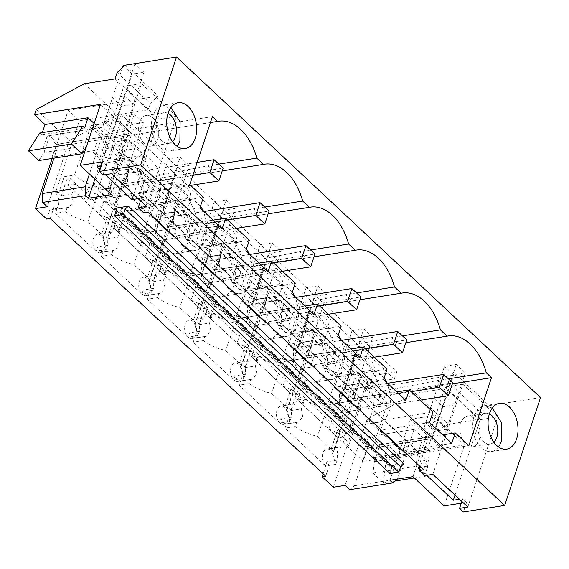 <?xml version="1.0" encoding="UTF-8"?>
<svg xmlns="http://www.w3.org/2000/svg" width="569" height="569" viewBox="0 0 569 569"><rect width="100%" height="100%" fill="white"/><g stroke="black" fill="none" stroke-linecap="round" stroke-linejoin="round"><path stroke-width="0.43" stroke-dasharray="2.85 2.13" d="M325.688 476.189L329.309 465.314L325.774 465.869L323.135 473.799M420.221 467.256L427.803 466.061L422.326 460.933L420.377 466.793M422.326 460.933L426.807 460.229L423.613 469.823M396.685 371.863L354.843 378.47L330.881 450.513L334.416 449.958L339.586 434.41L349.956 432.767L366.408 383.314L394.338 378.904L396.685 371.863L121.225 114.191L79.39 120.792L55.428 192.841A9.268 5.889 -99 0 1 57.796 196.405A9.268 5.889 -99 0 1 54.318 209.677A9.268 5.889 -99 0 1 53.372 209.705A9.268 5.889 -99 0 1 50.314 208.197L46.701 219.072M333.356 487.228L366.052 388.954L456.16 374.729L448.137 382.055L445.996 388.492L415.228 393.35L367.19 419.09L345.148 485.371M540.55 397.567L489.24 405.669L456.16 374.729M366.052 388.954L354.843 378.47M52.17 158.459L68.188 110.315L79.39 120.792M68.188 110.315L158.296 96.09L150.273 103.416L148.132 109.853L117.363 114.71L69.326 140.451L47.277 206.732M125.216 65.143L158.296 96.09M325.774 465.869A9.268 5.889 -99 0 1 323.398 462.305A9.268 5.889 -99 0 1 326.876 449.033A9.268 5.889 -99 0 1 327.822 449.005A9.268 5.889 -99 0 1 330.881 450.513M459.496 499.269L462.761 498.757L466.608 502.356L461.281 503.195M419.709 468.792L426.693 475.328M426.807 460.229L414.979 449.161L403.471 450.982M429.495 422.539L381.216 430.164M451.75 443.358L414.979 449.161L369.068 406.216L357.56 408.037M405.839 400.412L369.068 406.216L346.813 385.398L335.305 387.219M383.584 379.594L346.813 385.398L323.156 363.271L311.648 365.085M359.928 357.467L323.156 363.271L300.909 342.453L289.393 344.273M337.673 336.649L300.909 342.453L277.252 320.326L265.737 322.139M314.024 314.522L277.252 320.326L254.997 299.507L243.489 301.321M291.769 293.704L254.997 299.507L231.341 277.38L219.833 279.194M268.113 271.577L231.341 277.38L209.086 256.562L197.578 258.376M245.858 250.758L209.086 256.562L185.43 234.435L173.922 236.249M222.202 228.631L185.43 234.435L163.182 213.617L151.667 215.431M199.947 207.813L163.182 213.617L151.354 202.55L148.16 212.152M138.132 198.652L141.397 198.133L146.873 203.261L151.354 202.55M105.329 174.704L99.973 169.697M101.111 166.276L106.439 165.437L102.591 161.838M389.985 473.557L391.778 468.18L391.529 466.296L390.27 465.997L403.826 463.856M415.228 393.35L448.308 424.289L400.27 450.029L398.528 455.271L388.044 445.463L431.06 438.671L410.27 419.232L389.971 480.272M349.764 489.689L354.501 485.734L370.974 436.21L380.014 444.666L374.395 461.559L372.987 473.102L383.414 482.853L386.507 457.448L384.637 455.698L388.044 445.463M400.27 450.029L367.19 419.09M448.308 424.289L479.077 419.431L445.996 388.492M454.652 404.908L442.867 406.771L433.834 398.314L445.619 396.451L454.652 404.908L446.964 428.037L437.924 419.581L445.619 396.451M479.077 419.431L481.218 412.994L448.137 382.055M489.24 405.669L481.218 412.994M466.608 502.356L463.415 511.958M444.218 505.891L464.524 444.851L398.528 455.271M397.318 479.105L354.501 485.734M386.507 457.448L429.524 450.662L427.653 448.905L431.06 438.671M370.974 436.21L413.99 429.417L397.518 478.942M413.99 429.417L423.03 437.874L417.411 454.773L416.003 466.31L426.43 476.068L429.524 450.662M410.27 419.232L433.258 415.605L412.952 476.644M464.524 444.851L433.258 415.605M461.85 501.474L462.761 498.757M467.818 507.05L497.804 416.899L480.129 419.687L455.044 495.101M418.379 467.547L445.171 386.991L480.129 419.687M432.86 474.354L462.853 384.203L445.171 386.991M424.609 475.656L427.803 466.061M434.631 431.195L446.494 429.318L437.461 420.868L425.598 422.739L434.631 431.195A7.724 4.623 -46.9 0 0 435.178 429.894L442.867 406.771M384.637 455.698L427.653 448.905M383.414 482.853L395.028 481.025M414.367 477.967L426.43 476.068M372.987 473.102L416.003 466.31M374.395 461.559L417.411 454.773M380.014 444.666L423.03 437.874M425.598 422.739A7.724 4.623 133.1 0 0 426.138 421.444L433.834 398.314M437.924 419.581A23.173 13.876 133.1 0 1 437.461 420.868M446.494 429.318A23.173 13.876 -46.9 0 0 446.964 428.037M452.369 383.84L442.568 385.391L437.412 380.561L380.732 391.458A50.982 32.39 81 0 0 342.111 352.716A50.982 32.39 81 0 0 339.842 353.207L334.828 348.513A50.982 32.39 81 0 0 296.2 309.771A50.982 32.39 81 0 0 293.931 310.261L288.917 305.567A50.982 32.39 81 0 0 250.296 266.825A50.982 32.39 81 0 0 248.02 267.316L243.006 262.622A50.982 32.39 81 0 0 204.385 223.88A50.982 32.39 81 0 0 202.116 224.371L197.102 219.677A50.982 32.39 81 0 0 158.474 180.935A50.982 32.39 81 0 0 156.205 181.426L151.19 176.731A50.982 32.39 81 0 0 112.57 137.99A50.982 32.39 81 0 0 110.294 138.48L105.983 134.44L103.145 142.954L108.451 142.115L93.977 185.629L88.679 186.461L84.084 200.26L140.884 192.322L189.79 184.605M448.372 378.833L437.412 380.561M442.568 385.391L385.049 395.498L382.219 404.011L387.517 403.172L373.051 446.679L367.745 447.519L363.157 461.317L419.95 453.379L468.863 445.655M419.95 453.379L140.884 192.322M442.689 434.88L406.316 440.626L403.016 450.556M492.313 407.994L484.112 405.775L478.223 408.976L474.169 415.982A23.173 14.723 81 0 0 476.139 440.555A23.173 14.723 81 0 0 491.339 451.551A23.173 14.723 81 0 0 498.458 446.907M462.853 384.203L497.804 416.899M475.976 445.093A15.548 9.879 81 0 0 479.155 426.985A15.548 9.879 81 0 0 467.626 416.095A15.548 9.879 81 0 0 464.119 417.81A15.548 9.879 81 0 0 460.94 435.918A15.548 9.879 81 0 0 472.469 446.814A15.548 9.879 81 0 0 475.976 445.093M385.049 395.498L380.732 391.458M373.051 446.679L350.227 425.335L351.379 422.767A26.266 16.686 81 0 0 360.469 425.15A26.266 16.686 81 0 0 371.735 413.578A26.266 16.686 81 0 0 369.985 386.771L366.991 383.968L368.029 389.729L348.726 371.671L354.907 353.897C362.396 356.884 368.833 362.901 374.21 371.955C375.739 361.905 369.309 355.881 354.907 353.897M387.517 403.172L369.985 386.771A26.266 16.686 81 0 0 367.617 382.332C366.365 378.314 363.499 375.64 359.032 374.302A26.266 16.686 81 0 0 355.533 373.25L321.08 341.023L322.118 346.784L302.815 328.726L309.003 310.951C316.492 313.939 322.922 319.956 328.299 329.01C329.835 318.953 323.398 312.936 309.003 310.951M367.745 447.519L88.679 186.461M350.227 425.335C352.624 428.229 353.498 430.904 352.851 433.35L333.555 415.292L346.343 421.7L304.323 382.389C306.712 385.284 307.587 387.958 306.947 390.405L287.644 372.346L300.432 378.755L258.411 339.444C260.808 342.339 261.683 345.013 261.036 347.46L241.733 329.401L254.521 335.81L212.5 296.499C214.897 299.394 215.772 302.061 215.125 304.507L195.828 286.456L208.617 292.864L166.596 253.554C168.986 256.448 169.861 259.115 169.221 261.562L149.917 243.511L162.706 249.919L120.685 210.608C123.082 213.503 123.95 216.17 123.309 218.617L104.006 200.565L116.794 206.974L93.977 185.629M363.157 461.317L84.084 200.26M333.555 415.292L328.74 429.126A23.173 11.046 19.2 0 1 348.043 447.184L352.851 433.35M287.644 372.346L282.836 386.18A23.173 11.046 19.2 0 1 302.132 404.239L306.947 390.405M241.733 329.401L236.924 343.235A23.173 11.046 19.2 0 1 256.221 361.294L261.036 347.46M195.828 286.456L191.013 300.29A23.173 11.046 19.2 0 1 210.317 318.348L215.125 304.507M149.917 243.511L145.109 257.344A23.173 11.046 19.2 0 1 164.405 275.396L169.221 261.562M104.006 200.565L99.198 214.399A23.173 11.046 19.2 0 1 118.494 232.451L123.309 218.617M382.219 404.011L103.145 142.954M302.815 328.726L312.623 333.107L275.168 298.071L276.207 303.839L256.911 285.78L266.712 290.162L229.257 255.125L230.303 260.894L210.999 242.835L220.8 247.216L183.353 212.18L184.392 217.948L165.088 199.89L174.896 204.271L137.442 169.235L138.48 175.003L119.184 156.944L128.985 161.326L108.451 142.115M348.726 371.671L358.527 376.052L355.533 373.25A26.266 16.686 81 0 0 352.275 373.264A26.266 16.686 81 0 0 341.009 384.836A26.266 16.686 81 0 0 347.04 418.713L351.379 422.767M493.821 442.156A15.548 9.879 -99 0 1 493.65 442.305A15.548 9.879 -99 0 1 490.151 444.019A15.548 9.879 -99 0 1 478.614 433.13A15.548 9.879 -99 0 1 481.794 415.021A15.548 9.879 -99 0 1 485.3 413.3A15.548 9.879 -99 0 1 489.368 413.948M380.583 430.264L384.061 419.808L432.973 412.084M396.778 391.934L360.405 397.681L357.104 407.61M331.364 448.45L336.876 431.871L340.411 431.316L338.249 437.817L345.305 436.828L341.841 446.793L331.364 448.45A9.268 5.889 -99 0 1 334.416 449.958M339.586 434.41L336.876 431.871M349.956 432.767A30.897 15.071 18.4 0 1 344.209 419.296A30.897 15.071 18.4 0 1 348.946 414.175L337.346 403.321A30.897 15.071 18.4 0 1 304.045 389.822A30.897 15.071 18.4 0 1 298.298 376.351A30.897 15.071 18.4 0 1 303.042 371.23L291.442 360.376A30.897 15.071 18.4 0 1 258.141 346.877A30.897 15.071 18.4 0 1 252.394 333.406A30.897 15.071 18.4 0 1 257.131 328.285L245.531 317.431A30.897 15.071 18.4 0 1 212.23 303.931A30.897 15.071 18.4 0 1 206.483 290.46A30.897 15.071 18.4 0 1 211.22 285.339L199.619 274.486A30.897 15.071 18.4 0 1 166.319 260.986A30.897 15.071 18.4 0 1 160.572 247.515A30.897 15.071 18.4 0 1 165.316 242.394L153.715 231.54A30.897 15.071 18.4 0 1 120.415 218.041A30.897 15.071 18.4 0 1 114.661 204.57A30.897 15.071 18.4 0 1 119.405 199.449L107.804 188.595A30.897 15.071 18.4 0 1 74.503 175.096L90.955 125.635L118.885 121.225L121.225 114.191M340.411 431.316L299.927 393.442L296.392 393.997L290.965 388.926L294.5 388.371L254.016 350.497L250.481 351.052L245.054 345.98L248.596 345.419L208.105 307.552L204.57 308.106L199.15 303.035L202.685 302.473L162.201 264.606L158.659 265.161L153.239 260.09L156.774 259.528L116.289 221.654L112.754 222.216L107.328 217.145L110.87 216.583L70.378 178.709L66.843 179.271L64.133 176.731L74.503 175.096M348.946 414.175L358.591 385.192A30.897 15.071 18.4 0 0 353.854 390.313A30.897 15.071 18.4 0 0 354.309 396.65L361.123 376.173A30.897 15.071 18.4 0 0 366.408 383.314M394.338 378.904L118.885 121.225M351.927 367.574L345.113 388.044L347.567 385.533L354.38 365.056L351.927 367.574L361.123 376.173M354.38 365.056L364.117 363.52L357.311 383.99L358.591 385.192M337.346 403.321L346.99 374.338L348.271 375.54L338.527 377.076L345.34 356.599L355.084 355.063L364.117 363.52M345.34 356.599L338.996 355.476L329.8 346.87A30.897 15.071 18.4 0 1 320.503 340.369A30.897 15.071 18.4 0 1 315.212 333.228L306.015 324.629L308.469 322.111L318.213 320.575L311.399 341.044L312.68 342.246L303.042 371.23M291.442 360.376L301.079 331.393L302.367 332.595L292.622 334.131L299.429 313.654L309.173 312.118L318.213 320.575M299.429 313.654L293.085 312.53L283.888 303.924A30.897 15.071 18.4 0 1 274.592 297.423A30.897 15.071 18.4 0 1 269.301 290.282L260.111 281.683L262.558 279.166L272.302 277.622L265.488 298.099L266.776 299.301L257.131 328.285M245.531 317.431L255.175 288.447L256.455 289.649L246.711 291.186L253.525 270.709L263.262 269.173L272.302 277.622M253.525 270.709L247.174 269.585L237.977 260.979A30.897 15.071 18.4 0 1 228.681 254.471A30.897 15.071 18.4 0 1 223.397 247.337L214.2 238.731L216.654 236.22L226.391 234.677L219.584 255.154L220.864 256.356L211.22 285.339M199.619 274.486L209.264 245.502L210.544 246.697L200.8 248.24L207.614 227.764L217.358 226.227L226.391 234.677M207.614 227.764L201.27 226.64L192.073 218.034A30.897 15.071 18.4 0 1 182.777 211.526A30.897 15.071 18.4 0 1 177.485 204.392L168.289 195.786L170.743 193.275L180.487 191.732L173.673 212.209L174.953 213.411L165.316 242.394M153.715 231.54L163.353 202.557L164.633 203.752L154.896 205.295L161.703 184.818L171.447 183.282L180.487 191.732M161.703 184.818L155.358 183.687L146.162 175.088A30.897 15.071 18.4 0 1 136.866 168.58A30.897 15.071 18.4 0 1 131.574 161.447L122.378 152.841L124.831 150.33L134.576 148.786L127.762 169.263L129.049 170.465L119.405 199.449M107.804 188.595L117.449 159.612L118.729 160.807L108.985 162.35L115.799 141.873L125.536 140.337L134.576 148.786M115.799 141.873L109.447 140.742L100.251 132.143A30.897 15.071 18.4 0 1 90.955 125.635M329.309 465.314A9.268 5.889 -99 0 1 326.94 461.744L325.532 465.975L285.048 428.101L286.449 423.877A9.268 5.889 -99 0 1 283.398 422.369A9.268 5.889 -99 0 1 281.029 418.798L279.621 423.03L239.136 385.156L240.545 380.931A9.268 5.889 -99 0 1 237.486 379.423A9.268 5.889 -99 0 1 235.118 375.853L233.71 380.085L193.225 342.211L194.634 337.979A9.268 5.889 -99 0 1 191.582 336.471A9.268 5.889 -99 0 1 189.214 332.908L187.806 337.14L147.314 299.266L148.722 295.034A9.268 5.889 -99 0 1 145.671 293.526A9.268 5.889 -99 0 1 143.303 289.962L141.894 294.194L101.41 256.32L102.818 252.088A9.268 5.889 -99 0 1 99.76 250.58A9.268 5.889 -99 0 1 97.391 247.017L95.983 251.249L55.499 213.375L56.907 209.143A9.268 5.889 -99 0 1 53.856 207.635L50.314 208.197M50.236 218.517L53.856 207.635M341.841 446.793L341.044 446.8L337.424 451.43L337.204 460.129L326.94 461.744M346.343 421.7L347.04 418.713M346.99 374.338A30.897 15.071 18.4 0 1 322.986 367.346L329.8 346.87M306.015 324.629L299.209 345.099L308.405 353.705A30.897 15.071 18.4 0 1 307.943 347.367A30.897 15.071 18.4 0 1 312.68 342.246M308.405 353.705L315.212 333.228M348.271 375.54L355.084 355.063M348.157 411.501L376.443 407.041L367.403 398.584L339.117 403.051L348.157 411.501L372.844 337.282L361.059 339.145L336.371 413.364L327.331 404.908L352.026 330.689L361.059 339.145M339.117 403.051L343.377 390.256L352.417 398.705L380.697 394.246L371.664 385.789L343.377 390.256L352.417 398.705L452.696 382.88M338.249 437.817L297.758 399.943L299.927 393.442M294.5 388.371L292.338 394.872L299.394 393.883L295.93 403.848L285.453 405.505A9.268 5.889 -99 0 1 288.504 407.013A9.268 5.889 -99 0 1 290.873 410.576L296.392 393.997M290.873 410.576L301.35 408.919L304.82 398.954L297.758 399.943M285.453 405.505L290.965 388.926M347.567 385.533L357.311 383.99M345.113 388.044L354.309 396.65M338.527 377.076L332.182 375.945L338.996 355.476M322.986 367.346L332.182 375.945M405.868 342.68L398.208 343.889L391.5 337.616L334.828 348.513M402.461 335.888L391.5 337.616M398.208 343.889L339.842 353.207M325.831 370.632A26.266 16.686 81 0 0 324.081 343.825A26.266 16.686 81 0 0 321.705 339.387C320.454 335.369 317.594 332.694 313.121 331.357A26.266 16.686 81 0 0 309.621 330.297A26.266 16.686 81 0 0 306.371 330.319A26.266 16.686 81 0 0 295.105 341.891A26.266 16.686 81 0 0 301.136 375.768L305.468 379.822A26.266 16.686 81 0 0 314.557 382.204A26.266 16.686 81 0 0 325.831 370.632M304.323 382.389L305.468 379.822M358.527 376.052L359.032 374.302M366.991 383.968L367.617 382.332M368.029 389.729L374.21 371.955M384.153 377.887L377.368 371.834L369.957 370.476L363.278 374.103L358.69 382.041A26.266 16.686 81 0 0 360.924 409.893A26.266 16.686 81 0 0 378.143 422.354A26.266 16.686 81 0 0 389.416 410.782L390.903 396.963L387.197 382.973M282.914 424.431A9.268 5.889 -99 0 1 279.863 422.923A9.268 5.889 -99 0 1 277.494 419.36A9.268 5.889 -99 0 1 280.972 406.088A9.268 5.889 -99 0 1 281.918 406.06A9.268 5.889 -99 0 1 284.969 407.568A9.268 5.889 -99 0 1 287.338 411.131A9.268 5.889 -99 0 1 283.86 424.403A9.268 5.889 -99 0 1 282.914 424.431M295.93 403.848L295.133 403.855L291.513 408.485L291.292 417.184L281.029 418.798M286.449 423.877L296.712 422.255L295.24 426.494L285.048 428.101M295.24 426.494C301.492 431.11 308.889 434.389 317.431 436.331L333.512 451.373L332.46 453.379L335.724 464.368L325.532 465.975M337.204 460.129L335.724 464.368M332.46 453.358L341.983 425.982L343.029 424.026L333.512 451.373M341.983 425.982C340.938 429.225 342.047 432.845 345.305 436.828M343.029 424.026L326.94 408.983L317.431 436.331M304.82 398.954C311.065 403.599 318.441 406.935 326.94 408.983M367.403 398.584L371.664 385.789M376.443 407.041L380.697 394.246M301.35 408.919L302.779 417.262L297.836 422.198L296.712 422.255M334.679 387.318L338.157 376.863L387.062 369.139M350.867 348.989L314.501 354.729L311.193 364.665M300.432 378.755L301.136 375.768M301.079 331.393A30.897 15.071 18.4 0 1 277.075 324.401L283.888 303.924M260.111 281.683L253.297 302.153L262.494 310.759A30.897 15.071 18.4 0 1 262.032 304.422A30.897 15.071 18.4 0 1 266.776 299.301M262.494 310.759L269.301 290.282M302.367 332.595L309.173 312.118M302.246 368.556L330.532 364.096L321.492 355.639L293.213 360.106L302.246 368.556L326.94 294.337L315.155 296.2L290.46 370.419L281.427 361.962L306.115 287.743L315.155 296.2M293.213 360.106L297.466 347.31L306.506 355.76L334.792 351.293L325.752 342.844L297.466 347.31L306.506 355.76L406.785 339.935M292.338 394.872L251.854 356.998L254.016 350.497M248.596 345.419L246.427 351.927L253.489 350.938L250.019 360.902L239.542 362.56A9.268 5.889 -99 0 1 242.593 364.068A9.268 5.889 -99 0 1 244.969 367.631L250.481 351.052M244.969 367.631L255.445 365.974L258.909 356.009L251.854 356.998M239.542 362.56L245.054 345.98M299.209 345.099L301.655 342.581L311.399 341.044M301.655 342.581L308.469 322.111M292.622 334.131L286.271 333L293.085 312.53M277.075 324.401L286.271 333M359.964 299.735L352.296 300.944L345.589 294.671L288.917 305.567M356.55 292.943L345.589 294.671M352.296 300.944L293.931 310.261M279.92 327.687A26.266 16.686 81 0 0 278.17 300.88A26.266 16.686 81 0 0 275.794 296.442C274.543 292.423 271.683 289.749 267.21 288.412A26.266 16.686 81 0 0 263.71 287.352A26.266 16.686 81 0 0 260.46 287.373A26.266 16.686 81 0 0 249.194 298.938A26.266 16.686 81 0 0 255.225 332.822L259.556 336.876A26.266 16.686 81 0 0 268.653 339.259A26.266 16.686 81 0 0 279.92 327.687M258.411 339.444L259.556 336.876M312.623 333.107L313.121 331.357M321.08 341.023L321.705 339.387M322.118 346.784L328.299 329.01M338.242 334.942L331.464 328.889L324.046 327.531L317.374 331.158L312.779 339.096A26.266 16.686 81 0 0 315.013 366.948A26.266 16.686 81 0 0 332.239 379.409A26.266 16.686 81 0 0 343.505 367.837L344.992 354.018L341.286 340.027M237.003 381.486A9.268 5.889 -99 0 1 233.951 379.978A9.268 5.889 -99 0 1 231.583 376.415A9.268 5.889 -99 0 1 235.061 363.143A9.268 5.889 -99 0 1 236.007 363.114A9.268 5.889 -99 0 1 239.058 364.622A9.268 5.889 -99 0 1 241.427 368.186A9.268 5.889 -99 0 1 237.956 381.458A9.268 5.889 -99 0 1 237.003 381.486M250.019 360.902L249.222 360.91L245.609 365.54L245.381 374.238L235.118 375.853M240.545 380.931L250.808 379.31L249.329 383.549L239.136 385.156M249.329 383.549C255.581 388.165 262.978 391.444 271.52 393.385L287.608 408.428L286.548 410.434L296.079 383.037C295.027 386.28 296.136 389.9 299.394 393.883M279.621 423.03L289.82 421.423L286.548 410.434M291.292 417.184L289.82 421.423M296.079 383.037L297.118 381.081L287.608 408.428M297.118 381.081L281.036 366.038L271.52 393.385M258.909 356.009C265.154 360.646 272.53 363.989 281.036 366.038M321.492 355.639L325.752 342.844M330.532 364.096L334.792 351.293M255.445 365.974L256.868 374.31L251.925 379.246L250.808 379.31M288.768 344.373L292.246 333.918L341.151 326.193M304.963 306.044L268.589 311.784L265.289 321.72M254.521 335.81L255.225 332.822M255.175 288.447A30.897 15.071 18.4 0 1 231.17 281.456L237.977 260.979M214.2 238.731L207.386 259.208L216.583 267.814A30.897 15.071 18.4 0 1 216.12 261.477A30.897 15.071 18.4 0 1 220.864 256.356M216.583 267.814L223.397 247.337M256.455 289.649L263.262 269.173M256.342 325.61L284.621 321.151L275.588 312.694L247.302 317.161L256.342 325.61L281.029 251.391L269.244 253.255L244.556 327.474L235.516 319.017L260.204 244.798L269.244 253.255M247.302 317.161L251.562 304.365L260.595 312.815L288.881 308.348L279.841 299.899L251.562 304.365L260.595 312.815L360.874 296.982M246.427 351.927L205.942 314.052L208.105 307.552M202.685 302.473L200.523 308.981L207.578 307.993L204.115 317.957L193.638 319.614A9.268 5.889 -99 0 1 196.689 321.115A9.268 5.889 -99 0 1 199.058 324.686L204.57 308.106M199.058 324.686L209.534 323.028L212.998 313.064L205.942 314.052M193.638 319.614L199.15 303.035M253.297 302.153L255.751 299.635L265.488 298.099M255.751 299.635L262.558 279.166M246.711 291.186L240.367 290.055L247.174 269.585M231.17 281.456L240.367 290.055M314.052 256.79L306.385 257.999L299.685 251.726L243.006 262.622M310.646 249.997L299.685 251.726M306.385 257.999L248.02 267.316M282.395 286.065C277.011 277.011 270.581 270.993 263.091 268.006C277.487 269.991 283.924 276.008 282.395 286.065L276.207 303.839M234.008 284.742A26.266 16.686 81 0 0 232.259 257.935A26.266 16.686 81 0 0 229.89 253.497C228.631 249.478 225.772 246.797 221.305 245.467A26.266 16.686 81 0 0 217.799 244.407A26.266 16.686 81 0 0 214.549 244.428A26.266 16.686 81 0 0 203.282 255.993A26.266 16.686 81 0 0 209.314 289.877L213.652 293.931A26.266 16.686 81 0 0 222.742 296.307A26.266 16.686 81 0 0 234.008 284.742M212.5 296.499L213.652 293.931M266.712 290.162L267.21 288.412M275.168 298.071L275.794 296.442M256.911 285.78L263.091 268.006M292.331 291.997L285.553 285.944L278.141 284.585L271.463 288.213L266.868 296.15A26.266 16.686 81 0 0 269.101 324.003A26.266 16.686 81 0 0 286.328 336.464A26.266 16.686 81 0 0 297.594 324.892L299.088 311.072L295.382 297.082M191.099 338.541A9.268 5.889 -99 0 1 188.04 337.033A9.268 5.889 -99 0 1 185.672 333.47A9.268 5.889 -99 0 1 189.15 320.198A9.268 5.889 -99 0 1 190.096 320.169A9.268 5.889 -99 0 1 193.154 321.677A9.268 5.889 -99 0 1 195.523 325.24A9.268 5.889 -99 0 1 192.045 338.512A9.268 5.889 -99 0 1 191.099 338.541M204.115 317.957L203.318 317.964L199.698 322.595L199.477 331.286L189.214 332.908M194.634 337.979L204.897 336.364L203.425 340.603L193.225 342.211M203.425 340.603C209.669 345.212 217.073 348.498 225.616 350.44L241.697 365.483L240.637 367.482L250.168 340.091C249.122 343.335 250.225 346.955 253.489 350.938M233.71 380.085L243.909 378.47L240.637 367.482M245.381 374.238L243.909 378.47M250.168 340.084L251.206 338.135L241.697 365.483M251.206 338.135L235.125 323.092L225.616 350.44M212.998 313.064C219.25 317.701 226.618 321.044 235.125 323.092M275.588 312.694L279.841 299.899M284.621 321.151L288.881 308.348M209.534 323.028L210.964 331.364L206.014 336.3L204.897 336.364M242.856 301.421L246.334 290.972L295.247 283.248M259.051 263.098L222.678 268.838L219.378 278.774M208.617 292.864L209.314 289.877M209.264 245.502A30.897 15.071 18.4 0 1 185.259 238.511L192.073 218.034M168.289 195.786L161.482 216.263L170.672 224.869A30.897 15.071 18.4 0 1 170.216 218.532A30.897 15.071 18.4 0 1 174.953 213.411M170.672 224.869L177.485 204.392M210.544 246.697L217.358 226.227M210.43 282.665L238.717 278.205L229.677 269.749L201.39 274.215L210.43 282.665L235.118 208.446L223.333 210.31L198.645 284.528L189.605 276.072L214.3 201.853L223.333 210.31M201.39 274.215L205.651 261.42L214.684 269.87L242.97 265.403L233.937 256.953L205.651 261.42L214.684 269.87L314.97 254.037M200.523 308.981L160.031 271.107L162.201 264.606M156.774 259.528L154.612 266.036L161.667 265.047L158.203 275.012L147.727 276.662A9.268 5.889 -99 0 1 150.778 278.17A9.268 5.889 -99 0 1 153.146 281.74L158.659 265.161M153.146 281.74L163.623 280.083L167.094 270.119L160.031 271.107M147.727 276.662L153.239 260.09M207.386 259.208L209.84 256.69L219.584 255.154M209.84 256.69L216.654 236.22M200.8 248.24L194.456 247.11L201.27 226.64M185.259 238.511L194.456 247.11M268.141 213.844L260.474 215.054L253.774 208.78L197.102 219.677M264.734 207.052L253.774 208.78M260.474 215.054L202.116 224.371M236.484 243.119C231.106 234.065 224.67 228.048 217.18 225.061C231.583 227.045 238.013 233.062 236.484 243.119L230.303 260.894M188.104 241.797A26.266 16.686 81 0 0 186.355 214.99A26.266 16.686 81 0 0 183.979 210.551C182.727 206.533 179.868 203.851 175.394 202.521A26.266 16.686 81 0 0 171.895 201.462A26.266 16.686 81 0 0 168.644 201.476A26.266 16.686 81 0 0 157.371 213.048A26.266 16.686 81 0 0 163.403 246.932L167.741 250.986A26.266 16.686 81 0 0 176.831 253.361A26.266 16.686 81 0 0 188.104 241.797M166.596 253.554L167.741 250.986M220.8 247.216L221.305 245.467M229.257 255.125L229.89 253.497M210.999 242.835L217.18 225.061M246.427 249.051L239.641 242.999L232.23 241.64L225.552 245.267L220.964 253.205A26.266 16.686 81 0 0 223.197 281.058A26.266 16.686 81 0 0 240.417 293.519A26.266 16.686 81 0 0 251.69 281.947L253.177 268.127L249.471 254.137M145.187 295.596A9.268 5.889 -99 0 1 142.136 294.088A9.268 5.889 -99 0 1 139.768 290.524A9.268 5.889 -99 0 1 143.246 277.252A9.268 5.889 -99 0 1 144.192 277.224A9.268 5.889 -99 0 1 147.243 278.732A9.268 5.889 -99 0 1 149.611 282.295A9.268 5.889 -99 0 1 146.133 295.567A9.268 5.889 -99 0 1 145.187 295.596M158.203 275.012L157.407 275.019L153.786 279.649L153.566 288.341L143.303 289.962M148.722 295.034L158.986 293.419L157.513 297.658L147.314 299.266M157.513 297.658C163.765 302.267 171.162 305.546 179.704 307.495L195.786 322.538L194.733 324.536L197.998 335.525L187.806 337.14M199.477 331.286L197.998 335.525M194.733 324.522L204.257 297.139L205.302 295.19L195.786 322.538M204.257 297.139C203.211 300.389 204.314 304.01 207.578 307.993M205.302 295.19L189.214 280.147L179.704 307.495M167.094 270.119C173.339 274.756 180.714 278.099 189.214 280.147M229.677 269.749L233.937 256.953M238.717 278.205L242.97 265.403M163.623 280.083L165.053 288.419L160.102 293.355L158.986 293.419M196.952 258.475L200.43 248.02L249.336 240.303M213.14 220.153L176.774 225.893L173.467 235.829M162.706 249.919L163.403 246.932M163.353 202.557A30.897 15.071 18.4 0 1 139.348 195.565L146.162 175.088M122.378 152.841L115.571 173.317L124.767 181.916A30.897 15.071 18.4 0 1 124.305 175.586A30.897 15.071 18.4 0 1 129.049 170.465M124.767 181.916L131.574 161.447M164.633 203.752L171.447 183.282M164.519 239.72L192.806 235.253L183.766 226.803L155.486 231.27L164.519 239.72L189.214 165.501L177.428 167.364L152.734 241.583L143.701 233.126L168.388 158.907L177.428 167.364M155.486 231.27L159.74 218.468L168.78 226.924L197.066 222.458L188.026 214.008L159.74 218.468L168.78 226.924L269.059 211.092M154.612 266.036L114.127 228.162L116.289 221.654M110.87 216.583L108.7 223.091L115.763 222.102L112.292 232.067L101.815 233.717A9.268 5.889 -99 0 1 104.867 235.225A9.268 5.889 -99 0 1 107.235 238.795L112.754 222.216M107.235 238.795L117.719 237.138L121.183 227.173L114.127 228.162M101.815 233.717L107.328 217.145M161.482 216.263L163.929 213.745L173.673 212.209M163.929 213.745L170.743 193.275M154.896 205.295L148.545 204.164L155.358 183.687M139.348 195.565L148.545 204.164M222.237 170.899L214.57 172.108L207.863 165.835L151.19 176.731M218.823 164.107L207.863 165.835M214.57 172.108L156.205 181.426M190.572 200.174C185.195 191.12 178.758 185.103 171.276 182.116C185.672 184.1 192.102 190.117 190.572 200.174L184.392 217.948M142.193 198.844A26.266 16.686 81 0 0 140.443 172.044A26.266 16.686 81 0 0 138.068 167.599C136.816 163.588 133.957 160.906 129.483 159.576A26.266 16.686 81 0 0 125.984 158.516A26.266 16.686 81 0 0 122.733 158.531A26.266 16.686 81 0 0 111.467 170.103A26.266 16.686 81 0 0 117.499 203.987L121.83 208.041A26.266 16.686 81 0 0 130.927 210.416A26.266 16.686 81 0 0 142.193 198.844M120.685 210.608L121.83 208.041M174.896 204.271L175.394 202.521M183.353 212.18L183.979 210.551M165.088 199.89L171.276 182.116M200.516 206.106L193.737 200.053L186.319 198.695L179.648 202.322L175.053 210.26A26.266 16.686 81 0 0 177.286 238.112A26.266 16.686 81 0 0 194.513 250.573A26.266 16.686 81 0 0 205.779 239.001L207.265 225.182L203.56 211.191M99.276 252.65A9.268 5.889 -99 0 1 96.225 251.142A9.268 5.889 -99 0 1 93.857 247.579A9.268 5.889 -99 0 1 97.335 234.307A9.268 5.889 -99 0 1 98.281 234.279A9.268 5.889 -99 0 1 101.332 235.786A9.268 5.889 -99 0 1 103.7 239.35A9.268 5.889 -99 0 1 100.222 252.622A9.268 5.889 -99 0 1 99.276 252.65M112.292 232.067L111.496 232.074L107.882 236.697L107.655 245.395L97.391 247.017M102.818 252.088L113.082 250.474L111.602 254.706L101.41 256.32M111.602 254.706C117.854 259.322 125.251 262.601 133.793 264.549L149.882 279.592L148.822 281.591L158.353 254.194C157.3 257.444 158.41 261.064 161.667 265.047M141.894 294.194L152.094 292.58L148.822 281.591M153.566 288.341L152.094 292.58M158.353 254.194L159.391 252.245L149.882 279.592M159.391 252.245L143.31 237.202L133.793 264.549M121.183 227.173C127.428 231.811 134.803 235.153 143.31 237.202M183.766 226.803L188.026 214.008M192.806 235.253L197.066 222.458M117.719 237.138L119.141 245.474L114.198 250.41L113.082 250.474M151.041 215.53L154.519 205.075L203.425 197.358M116.794 206.974L117.499 203.987M117.449 159.612A30.897 15.071 18.4 0 1 93.444 152.62L100.251 132.143M118.729 160.807L125.536 140.337M118.615 196.774L146.894 192.308L137.862 183.858L109.575 188.325L118.615 196.774L143.303 122.555L131.517 124.419L106.83 198.638L97.79 190.181L122.477 115.962L131.517 124.419M109.575 188.325L113.828 175.522L122.868 183.979L151.155 179.512L142.115 171.063L113.828 175.522L122.868 183.979L223.148 168.147M108.7 223.091L68.216 185.217L70.378 178.709M64.133 176.731L58.963 192.279A9.268 5.889 -99 0 1 61.331 195.85L66.843 179.271M61.331 195.85L71.808 194.193L75.272 184.228L68.216 185.217M115.571 173.317L118.025 170.8L127.762 169.263M118.025 170.8L124.831 150.33M108.985 162.35L102.64 161.219L109.447 140.742M93.444 152.62L102.64 161.219M210.43 122.57L168.659 129.163L163.502 124.334L105.983 134.44M212.408 116.617L163.502 124.334M168.659 129.163L110.294 138.48M144.668 157.229C139.284 148.175 132.854 142.158 125.365 139.17C139.761 141.155 146.197 147.172 144.668 157.229L138.48 175.003M128.985 161.326L129.483 159.576M137.442 169.235L138.068 167.599M119.184 156.944L125.365 139.17M159.868 196.056L161.354 182.215L157.634 168.204L149.853 158.367L140.415 155.75L133.736 159.377L129.142 167.314A26.266 16.686 81 0 0 131.375 195.167A26.266 16.686 81 0 0 148.601 207.628A26.266 16.686 81 0 0 159.868 196.056M56.907 209.143L67.17 207.521L65.698 211.76L55.499 213.375M65.698 211.76C71.943 216.376 79.34 219.655 87.889 221.597L103.971 236.647L102.911 238.646L106.183 249.635L95.983 251.249M107.655 245.395L106.183 249.635M102.918 238.631L112.442 211.248L113.48 209.3L103.971 236.647M112.442 211.248C111.396 214.499 112.498 218.112 115.763 222.102M113.48 209.3L97.399 194.257L87.889 221.597M75.272 184.228C81.516 188.865 88.892 192.208 97.399 194.257M137.862 183.858L142.115 171.063M146.894 192.308L151.155 179.512M71.808 194.193L73.237 202.528L68.287 207.465L67.17 207.521M58.963 192.279L55.428 192.841M146.873 203.261L143.68 212.856M36.252 109.511L69.326 140.451M38.877 160.558L43.991 152.485L49.617 135.593L58.65 144.042L53.948 158.182M39.716 133.039L41.587 134.789L42.305 132.634M84.29 83.764L117.363 114.71M115.059 78.906L148.132 109.853M121.51 106.147L112.47 97.697L124.255 95.834L133.295 104.291L121.51 106.147L113.814 129.277A7.724 4.623 133.1 0 1 113.267 130.571L104.234 122.122A7.724 4.623 -46.9 0 0 104.774 120.82L112.47 97.697M117.2 72.476L150.273 103.416M58.65 144.042L101.666 137.257L92.633 128.8L86.452 146.582M101.666 137.257L89.44 174.014M94.134 123.494L108.793 137.207L94.859 179.086M111.467 194.619L131.773 133.58L108.793 137.207M100.507 104.326L131.773 133.58M103.252 175.032L106.439 165.437M97.015 166.923L123.807 86.374L141.489 83.579L111.496 173.73M133.679 194.477L158.765 119.07L123.807 86.374M140.493 200.85L141.397 198.133M146.453 206.433L176.44 116.275L158.765 119.07M116.097 120.244A23.173 13.876 -46.9 0 0 116.56 118.964L125.6 127.413A23.173 13.876 133.1 0 1 125.137 128.701L116.097 120.244L104.234 122.122M125.137 128.701L113.267 130.571M41.587 134.789L84.603 127.997M43.991 152.485L87.007 145.7M49.617 135.593L92.633 128.8M125.6 127.413L133.295 104.291M116.56 118.964L124.255 95.834M177.094 146.29A23.173 14.723 -99 0 1 169.975 150.934A23.173 14.723 -99 0 1 154.775 139.938A23.173 14.723 -99 0 1 152.805 115.365L156.859 108.352L162.748 105.158L170.949 107.377M176.44 116.275L141.489 83.579M158.723 132.122A15.548 9.879 -99 0 1 151.112 146.19A15.548 9.879 -99 0 1 138.651 129.54A15.548 9.879 -99 0 1 146.261 115.471A15.548 9.879 -99 0 1 158.723 132.122M168.004 113.331A15.548 9.879 81 0 0 163.936 112.683A15.548 9.879 81 0 0 156.326 126.752A15.548 9.879 81 0 0 168.787 143.402A15.548 9.879 81 0 0 172.457 141.532M411.159 391.678L327.331 404.908M420.192 400.135L336.371 413.364M387.532 383.286L343.377 390.256L363.811 328.832L352.026 330.689M372.844 337.282L363.811 328.832M365.248 348.733L281.427 361.962M374.288 357.19L290.46 370.419M341.62 340.34L297.466 347.31L317.9 285.887L306.115 287.743M326.94 294.337L317.9 285.887M319.337 305.788L235.516 319.017M328.377 314.244L244.556 327.474M295.709 297.395L251.562 304.365L271.989 242.942L260.204 244.798M281.029 251.391L271.989 242.942M273.433 262.842L189.605 276.072M282.466 271.292L198.645 284.528M249.805 254.45L205.651 261.42L226.085 199.989L214.3 201.853M235.118 208.446L226.085 199.989M227.522 219.897L143.701 233.126M236.555 228.347L152.734 241.583M203.894 211.504L159.74 218.468L180.174 157.044L168.388 158.907M189.214 165.501L180.174 157.044M192.934 175.16L97.79 190.181M190.651 185.402L106.83 198.638M197.187 162.364L113.828 175.522L134.263 114.099L122.477 115.962M143.303 122.555L134.263 114.099M444.489 366.287L453.521 374.743L465.307 372.88L456.274 364.423L444.489 366.287L424.012 427.838L433.045 436.295L453.521 374.743M424.012 427.838L368.62 436.579L377.66 445.036L373.399 457.832L364.366 449.382L368.62 436.579M465.307 372.88L440.577 447.227L431.537 438.777L364.366 449.382M431.537 438.777L456.274 364.423M440.577 447.227L373.399 457.832M377.66 445.036L433.045 436.295M123.124 65.67L132.157 74.119L143.943 72.263L134.91 63.806L124.967 65.378M122.456 67.668L102.648 127.221L111.688 135.671L132.157 74.119M102.648 127.221L47.255 135.963L56.295 144.419L52.035 157.215L43.002 148.758L47.255 135.963M143.943 72.263L119.213 146.61L110.18 138.153L43.002 148.758M110.18 138.153L134.91 63.806M119.213 146.61L84.625 152.072M82.782 152.357L52.035 157.215M56.295 144.419L111.688 135.671M390.27 465.997L116.46 209.861M426.138 421.444L435.178 429.894M391.778 468.18L116.325 210.509M113.814 129.277L104.774 120.82M484.112 405.768L499.433 403.35M491.339 451.551L506.659 449.133M490.151 444.019L472.469 446.814M485.3 413.3L467.626 416.095M344.209 419.296L353.854 390.313M391.529 466.296L116.076 208.624M341.044 446.8L326.876 449.033M298.298 376.351L307.943 347.367M342.111 352.716L448.18 335.973M352.275 373.264L369.957 370.469M360.469 425.15L378.143 422.354M295.133 403.855L280.972 406.088M297.836 422.198L283.86 424.403M252.394 333.406L262.032 304.422M296.2 309.771L402.269 293.028M306.371 330.319L324.046 327.524M314.557 382.204L332.239 379.409M249.222 360.91L235.061 363.143M251.925 379.253L237.956 381.458M206.483 290.46L216.12 261.477M250.296 266.825L356.358 250.083M260.46 287.373L278.141 284.578M268.653 339.259L286.328 336.464M203.318 317.964L189.15 320.198M206.014 336.307L192.045 338.512M160.572 247.515L170.216 218.532M204.385 223.88L310.454 207.137M214.549 244.428L232.23 241.633M222.742 296.307L240.417 293.519M157.407 275.019L143.246 277.252M160.109 293.362L146.133 295.567M114.661 204.57L124.305 175.586M158.474 180.935L264.542 164.192M168.644 201.476L186.319 198.688M176.831 253.361L194.513 250.573M111.496 232.074L97.335 234.307M114.198 250.417L100.222 252.622M112.57 137.99L218.631 121.24M122.733 158.531L140.408 155.742M130.927 210.416L148.601 207.628M68.287 207.472L54.318 209.677M178.069 102.733L162.748 105.151M185.295 148.516L169.975 150.934M151.112 146.19L168.787 143.402M146.261 115.471L163.936 112.683"/><path stroke-width="0.85" d="M323.135 473.799L322.154 476.744L325.688 476.189L50.236 218.517L46.701 219.072L35.491 208.588L47.277 206.732L42.661 202.408L85.677 195.615L88.487 198.247L111.467 194.619L80.201 165.373L100.507 104.326L34.51 114.746L44.994 124.554L88.01 117.762L94.134 123.494M420.377 466.793L419.133 470.527L423.613 469.823L148.16 212.152L143.68 212.856L138.203 207.735L140.493 200.85M322.154 476.744L333.356 487.228L345.148 485.371L349.764 489.689L392.781 482.903L389.971 480.272L412.952 476.644L444.218 505.891L461.281 503.195M504.667 505.443L140.65 164.918L176.532 57.042L540.55 397.567L504.667 505.443L463.415 511.958L459.567 508.352L461.85 501.474M176.532 57.042L125.216 65.143L117.2 72.476L115.059 78.906L84.29 83.764L36.252 109.511L34.51 114.746M426.693 475.328L453.329 500.243L459.496 499.269M420.221 467.256L418.379 467.547L419.709 468.792M403.471 450.982L402.838 451.082L403.016 450.556M381.216 430.164L380.583 430.264L402.838 451.082M357.56 408.037L356.927 408.129L357.104 407.61M335.305 387.219L334.679 387.318L356.927 408.129M311.648 365.085L311.023 365.184L311.193 364.665M289.393 344.273L288.768 344.373L311.023 365.184M265.737 322.139L265.111 322.239L265.289 321.72M243.489 301.321L242.856 301.421L265.111 322.239M219.833 279.194L219.2 279.294L219.378 278.774M197.578 258.376L196.952 258.475L219.2 279.294M173.922 236.249L173.296 236.348L173.467 235.829M151.667 215.431L151.041 215.53L173.296 236.348M105.329 174.704L131.965 199.627L138.132 198.652M99.973 169.697L97.015 166.923L101.111 166.276M140.65 164.918L99.397 171.433L102.591 161.838L80.201 165.373M116.46 209.861L114.817 208.318L128.374 206.177L125.159 209.115L123.373 214.485L398.826 472.163L400.619 466.786L403.826 463.856L128.374 206.177M195.238 138.303A23.173 14.723 81 0 0 193.268 113.729A23.173 14.723 81 0 0 178.069 102.733A23.173 14.723 81 0 0 168.125 112.939A23.173 14.723 81 0 0 170.095 137.52A23.173 14.723 81 0 0 185.295 148.516A23.173 14.723 81 0 0 195.238 138.303M225.68 218.176L249.336 240.303L245.858 250.758L268.113 271.577L271.591 261.121L295.247 283.248L291.769 293.704L314.024 314.522L317.502 304.066L341.151 326.193L337.673 336.649L359.928 357.467L363.406 347.012L387.062 369.139L383.584 379.594L405.839 400.412L409.317 389.957L432.973 412.084L429.495 422.539L451.75 443.358L455.228 432.902L468.863 445.655L491.474 377.667L486.317 372.844A50.982 32.39 81 0 0 448.18 335.973A50.982 32.39 81 0 0 447.113 336.165L440.406 329.899A50.982 32.39 81 0 0 402.269 293.028A50.982 32.39 81 0 0 401.202 293.22L394.502 286.954A50.982 32.39 81 0 0 356.358 250.083A50.982 32.39 81 0 0 355.298 250.275L348.591 244.009A50.982 32.39 81 0 0 310.454 207.137A50.982 32.39 81 0 0 309.387 207.329L302.68 201.056A50.982 32.39 81 0 0 264.542 164.192A50.982 32.39 81 0 0 263.475 164.384L256.775 158.111A50.982 32.39 81 0 0 218.631 121.24A50.982 32.39 81 0 0 217.571 121.439L212.408 116.617L189.79 184.605L203.425 197.358L199.947 207.813L222.202 228.631L225.68 218.176L213.14 220.153M489.489 413.563A23.173 14.723 81 0 0 491.46 438.137A23.173 14.723 81 0 0 506.659 449.133A23.173 14.723 81 0 0 516.602 438.927A23.173 14.723 81 0 0 514.632 414.346A23.173 14.723 81 0 0 499.433 403.35A23.173 14.723 81 0 0 489.489 413.563M392.781 482.903L397.318 479.105M459.567 508.352L467.818 507.05L432.86 474.354L424.609 475.656L419.133 470.527M453.329 500.243L455.044 495.101M395.028 481.025L414.367 477.967M99.397 171.433L103.252 175.032L111.496 173.73L146.453 206.433L138.203 207.735M491.474 377.667L452.369 383.84M486.317 372.844L448.372 378.833M455.228 432.902L442.689 434.88M498.458 446.907A23.173 14.723 81 0 0 501.282 441.345L501.467 422.618L492.313 407.994M489.368 413.948A15.548 9.879 -99 0 1 497.484 427.12A15.548 9.879 -99 0 1 493.821 442.156M114.817 208.318L116.076 208.624L116.325 210.509L114.533 215.879L389.985 473.557L398.826 472.163M409.317 389.957L396.778 391.934M114.533 215.879L123.373 214.485M405.868 342.68L447.113 336.165M440.406 329.899L402.461 335.888M387.197 382.973L384.153 377.887M363.406 347.012L350.867 348.989M359.964 299.735L401.202 293.22M394.502 286.954L356.55 292.943M341.286 340.027L338.242 334.942M317.502 304.066L304.963 306.044M314.052 256.79L355.298 250.275M348.591 244.009L310.646 249.997M295.382 297.082L292.331 291.997M271.591 261.121L259.051 263.098M268.141 213.844L309.387 207.329M302.68 201.056L264.734 207.052M249.471 254.137L246.427 249.051M222.237 170.899L263.475 164.384M256.775 158.111L218.823 164.107M203.56 211.191L200.516 206.106M210.43 122.57L217.571 121.439M35.491 208.588L52.17 158.459M42.661 202.408L42.177 193.567L85.194 186.774L85.677 195.615M53.948 158.182L42.177 193.567M82.733 126.247L39.716 133.039L28.45 150.806L38.877 160.558L81.893 153.765L71.466 144.014L82.733 126.247L84.603 127.997L88.01 117.762M42.305 132.634L44.994 124.554M86.452 146.582L81.893 153.765M89.44 174.014L85.194 186.774M94.859 179.086L88.487 198.247M131.965 199.627L133.679 194.477M28.45 150.806L71.466 144.014M170.949 107.377L180.103 121.994L179.918 140.721A23.173 14.723 -99 0 1 177.094 146.29M172.457 141.532A15.548 9.879 81 0 0 176.397 129.334A15.548 9.879 81 0 0 168.004 113.331M448.436 395.675L452.696 382.88L443.656 374.423L439.396 387.219L448.436 395.675L420.192 400.135M439.396 387.219L411.159 391.678M443.656 374.423L387.532 383.286M402.525 352.73L406.785 339.935L397.745 331.478L393.492 344.273L402.525 352.73L374.288 357.19M393.492 344.273L365.248 348.733M397.745 331.478L341.62 340.34M356.621 309.785L360.874 296.982L351.841 288.533L347.581 301.328L356.621 309.785L328.377 314.244M347.581 301.328L319.337 305.788M351.841 288.533L295.709 297.395M310.71 266.84L314.97 254.037L305.93 245.588L301.67 258.383L310.71 266.84L282.466 271.292M301.67 258.383L273.433 262.842M305.93 245.588L249.805 254.45M264.798 223.894L269.059 211.092L260.019 202.642L255.766 215.438L264.798 223.894L236.555 228.347M255.766 215.438L227.522 219.897M260.019 202.642L203.894 211.504M218.894 180.942L223.148 168.147L214.115 159.697L209.854 172.492L218.894 180.942L190.651 185.402M209.854 172.492L192.934 175.16M214.115 159.697L197.187 162.364M124.967 65.378L123.124 65.67L122.456 67.668M84.625 152.072L82.782 152.357M400.619 466.786L125.159 209.115"/></g></svg>
